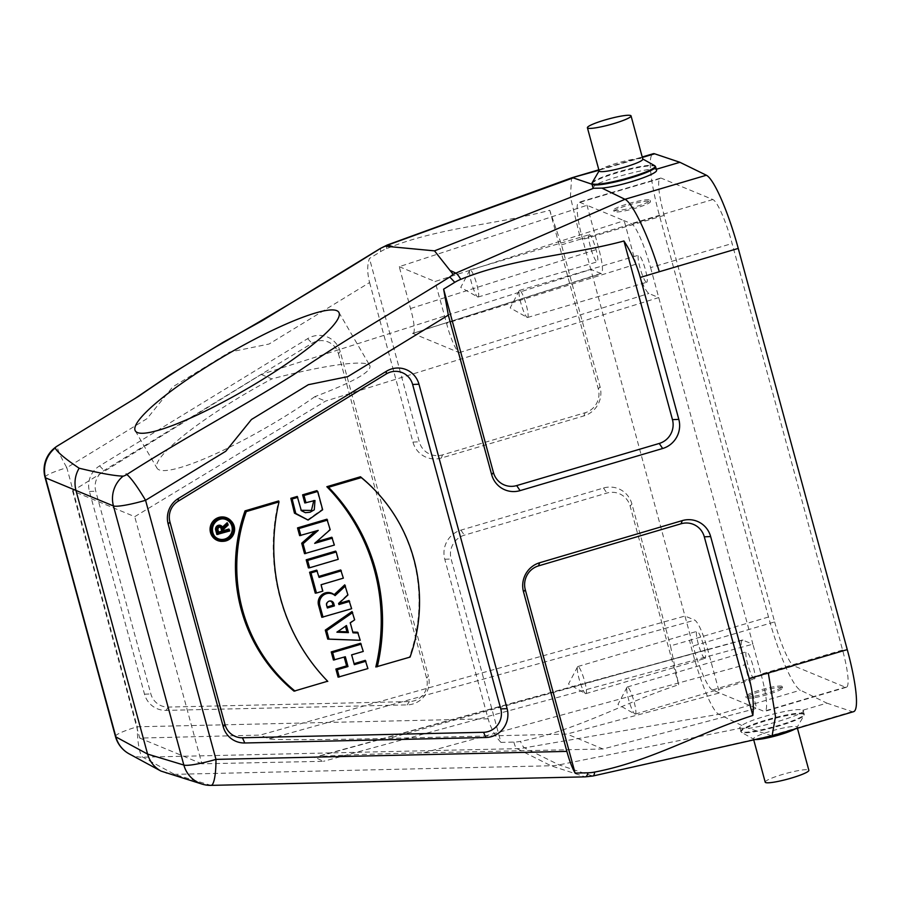 <?xml version="1.0" encoding="UTF-8"?>
<svg xmlns="http://www.w3.org/2000/svg" width="901" height="901" viewBox="0 0 901 901"><rect width="100%" height="100%" fill="white"/><g stroke="black" fill="none" stroke-linecap="round" stroke-linejoin="round"><path stroke-width="0.68" stroke-dasharray="4.5 3.38" d="M765.208 782.169A22.615 2.951 164.8 0 1 784.433 773.903A22.615 2.951 164.8 0 1 808.422 769.916A22.615 2.951 164.8 0 1 808.85 770.31M656.288 169.275L655.849 169.411C651.288 166.955 604.706 179.096 595.009 185.257L592.971 187.757M595.009 185.257L592.013 184.243M656.502 170.064L655.849 169.411M600.685 273.544L413.142 333.325C414.888 332.165 414.618 326.207 412.331 315.44L399.256 266.673L587.013 205.282L624.179 220.677L636.005 264.173C640.791 280.695 645.071 290.471 648.844 293.478L658.732 297.578L325.52 401.114L134.733 516.667L72.576 490.932L261.166 374.467L590.797 269.444L582.654 239.475A42.392 6.994 73.5 0 1 578.881 202.229A42.392 6.994 73.5 0 1 579.872 202.331L587.013 205.282L598.827 248.777C602.589 263.396 603.433 271.663 601.361 273.6L590.797 269.444L693.106 646.006L774.635 621.915L664.183 215.384A42.392 6.994 73.5 0 1 660.41 178.139A42.392 6.994 73.5 0 1 661.402 178.229L712.86 199.538A42.392 6.994 73.5 0 1 732.119 243.518L842.57 650.038A42.392 6.994 73.5 0 1 846.343 687.283A42.392 6.994 73.5 0 1 845.352 687.193L793.894 665.884L712.364 689.975L763.823 711.283L845.352 687.193M399.256 266.673L435.059 281.506L624.179 220.677L631.331 223.628A42.392 6.994 73.5 0 1 650.59 267.608L732.119 243.518M614.065 210.474A18.842 2.455 -15.2 0 0 634.045 207.162A18.842 2.455 -15.2 0 0 650.072 200.27A18.842 2.455 -15.2 0 0 649.711 199.943A18.842 2.455 -15.2 0 0 629.72 203.266A18.842 2.455 -15.2 0 0 613.705 210.147A18.842 2.455 -15.2 0 0 614.065 210.474M166.009 773.182L174.501 774.342L551.007 765.771A47.111 46.052 112.5 0 0 559.025 764.87L740.295 728.233L739.653 727.614L741.793 725.485C751.231 718.412 797.948 706.733 802.791 710.236L826.848 703.129L800.37 690.189A70.661 11.657 73.5 0 1 768.508 617.005L659.509 215.812A70.661 11.657 73.5 0 1 653.214 153.733M741.793 725.485L718.93 714.256C711.655 711.475 698.185 676.347 689.547 640.341L670.468 645.893L678.678 684.771L630.137 506.114A19.27 18.831 -67.5 0 0 606.914 493.061L464.33 535.194A19.27 18.831 -67.5 0 0 451.119 559.014L500.945 742.39L513.874 742.097A38.754 37.887 112.5 0 0 520.474 741.354C574.838 731.094 623.74 702.915 676.009 685.605L678.678 684.771M802.791 710.236L803.399 710.72C805.562 713.524 767.156 725.913 748.697 728.346L740.295 728.233M826.848 703.129L852.121 711.621A70.661 11.657 -106.5 0 0 853.54 711.689M771.875 735.802L748.697 728.346M782.203 687.598A18.842 2.455 -15.2 0 0 762.212 690.909A18.842 2.455 -15.2 0 0 746.197 697.802A18.842 2.455 -15.2 0 0 765.017 695.234A18.842 2.455 -15.2 0 0 782.564 687.925A18.842 2.455 -15.2 0 0 782.203 687.598M852.121 711.621L770.637 735.689L592.464 775.952L559.025 764.87L524.517 747.83L718.93 714.256L800.37 690.189M589.569 234.744A14.134 2.331 -106.5 0 0 589.243 234.71A14.134 2.331 -106.5 0 0 590.752 248.023A14.134 2.331 -106.5 0 0 596.913 261.786A14.134 2.331 -106.5 0 0 597.25 261.819A14.134 2.331 -106.5 0 0 595.741 248.507A14.134 2.331 -106.5 0 0 589.569 234.744M369.59 282.542L412.94 442.076A23.55 23.021 -67.5 0 0 441.332 458.035L583.916 415.902A23.55 23.021 -67.5 0 0 600.066 386.788L561.503 244.858L549.768 210.271L547.065 211.014C493.861 224.878 438.055 227.638 386.608 248.642A38.754 37.887 112.5 0 0 380.616 251.627L369.455 258.452C367.101 264.793 367.146 272.823 369.59 282.542L269.039 344.036L229.631 352.1L172.699 386.912L147.054 418.627L66.832 467.698C58.824 453.507 55.952 446.22 58.216 445.86M774.635 621.915A42.392 6.994 -106.5 0 0 793.894 665.884M338.461 353.766L426.612 678.194A18.324 17.919 112.5 0 1 409.392 701.575L168.296 707.071A18.324 17.919 112.5 0 1 150.85 693.928L95.776 491.225A18.324 17.919 112.5 0 1 104.02 470.491L312.039 343.281A18.324 17.919 -67.5 0 1 338.461 353.766L340.229 351.615L428.369 676.054L426.612 678.194M216.904 534.518L229.383 530.835L228.888 529.033M222.558 527.006L222.479 527.085A3.773 3.683 112.5 0 0 221.95 526.353M223.91 530.509L223.11 529.022L227.728 524.731L227.176 522.726M214.979 536.647A10.361 10.136 -67.5 0 1 222.356 518.818M304.797 502.961L313.807 500.517M307.207 520.102L322.119 509.482L317.208 491M301.013 510.27L297.251 496.428M308.412 567.912L337.819 559.228L335.611 551.108M321.826 617.309L351.232 608.625L349.025 600.505M338.235 603.31L347.459 594.739L344.768 584.828M294.019 691.157L327.637 681.224M324.777 678.239A193.884 189.548 -67.5 0 1 324.473 677.901A193.884 189.548 -67.5 0 1 278.657 500.945M359.859 640.352L357.652 632.232M352.798 632.052L349.847 622.659L354.217 619.618L352.021 611.509M304.538 553.676L333.944 544.981L331.838 537.233M299.639 535.644L315.294 531.241M316.521 541.76L329.732 529.473L326.939 519.201M315.26 593.151L322.389 591.045L320.655 584.648L342.932 578.059L340.724 569.95M318.808 576.426L316.713 570.13M222.31 541.355A12.242 11.972 112.5 0 0 230.87 520.677M375.818 666.988L409.448 657.054A162.991 159.342 112.5 0 0 375.976 491.282M338.089 677.158L367.495 668.474L365.288 660.354M333.438 660.039L344.182 657.077M354.07 663.677L351.255 654.768L362.844 651.344L360.637 643.235M340.229 351.615A22.615 22.108 -67.5 0 0 307.624 338.675L99.606 465.896A22.615 22.108 112.5 0 0 89.436 491.473L144.509 694.175A22.615 22.108 112.5 0 0 166.032 710.393L407.128 704.897A22.615 22.108 112.5 0 0 428.369 676.054M500.945 742.39C495.1 736.128 490.831 728.267 488.117 718.795L444.779 559.262A23.55 23.021 -67.5 0 1 460.929 530.137L603.501 488.015A23.55 23.021 -67.5 0 1 631.905 503.963L670.468 645.893M561.503 244.858L580.548 239.148L570.412 196.947L571.572 177.88M129.26 753.923A28.269 27.661 118.4 0 0 142.797 757.178L517.016 748.663A44.059 43.068 112.5 0 0 524.517 747.83A28.269 4.967 78.6 0 1 520.474 741.354M202.286 784.163A28.269 27.593 106.8 0 0 210.744 785.312L174.501 774.342L142.797 757.178A28.269 5.462 -91.3 0 1 137.222 726.792L66.832 467.698A28.269 3.683 164.8 0 0 45.05 477.384M549.768 210.271L598.309 388.928A19.27 18.831 -67.5 0 1 585.087 412.748L442.515 454.881A19.27 18.831 -67.5 0 1 419.28 441.828L369.455 258.452M314.686 543.371L315.418 542.087M318.244 530.374L315.677 530.903M319.078 577.417L318.447 576.539M337.931 631.488L345.432 626.263M336.906 632.198L337.222 631.455M346.48 625.531L345.32 625.823M353.001 632.817L352.404 632.04M410.056 657.099L409.448 657.054M354.341 664.668L353.71 663.778M345.331 656.75L344.126 656.874M327.119 606.981L326.241 605.202A3.3 3.221 -67.5 0 1 329.743 601.001M327.39 607.984L326.748 607.094M338.967 604.56L338.337 603.67M314.832 500.224L313.717 500.325M218.56 532.086L217.468 529.484A1.881 1.847 -67.5 0 1 219.641 527.119M218.83 533.077L218.2 532.187M224.18 531.5L223.538 530.61M223.257 528.144L222.479 527.085M412.467 333.257L459.262 352.64C456.356 350.703 452.775 343.292 448.518 330.419L435.059 281.506M72.576 490.932L139.734 738.088L260.119 735.081L684.963 616.036L694.851 620.125C698.624 623.143 702.904 632.907 707.69 649.441L719.505 692.937L566.932 734.056L388.917 738.37C327.941 739.867 270.897 740.104 269.241 738.854L260.119 735.081M650.59 267.608L752.898 644.159L742.356 640.003C740.25 641.861 741.084 650.139 744.857 664.825L756.671 708.321L603.017 748.99L566.932 734.056M261.166 374.467L271.877 378.904C324.18 364.973 367 359.251 369.962 365.806C371.403 371.854 353.023 382.137 314.809 396.688L325.52 401.114M314.809 396.688A117.761 19.867 149.8 0 1 157.022 468.171A117.761 19.867 149.8 0 1 271.877 378.904M603.017 748.99L423.808 752.808C367.687 753.991 318.244 755.984 314.607 757.223L323.482 761.311L201.88 763.823L134.733 516.667M201.88 763.823L139.734 738.088M842.57 650.038L761.041 674.128L752.898 644.159L323.482 761.311M704.672 658.394A14.134 2.331 73.5 0 1 698.5 644.632A14.134 2.331 73.5 0 1 696.991 631.319A14.134 2.331 73.5 0 1 703.242 644.215A14.134 2.331 73.5 0 1 705.01 658.428A14.134 2.331 73.5 0 1 704.672 658.394M712.364 689.975A42.392 6.994 73.5 0 1 693.106 646.006M754.114 678.87A14.134 2.331 73.5 0 1 747.943 665.107A14.134 2.331 73.5 0 1 746.433 651.795A14.134 2.331 73.5 0 1 752.684 664.679A14.134 2.331 73.5 0 1 754.452 678.892A14.134 2.331 73.5 0 1 754.114 678.87M761.041 674.128A42.392 6.994 73.5 0 1 764.814 711.373A42.392 6.994 73.5 0 1 763.823 711.283M646.355 282.261A14.134 2.331 73.5 0 1 640.194 268.498A14.134 2.331 73.5 0 1 638.685 255.186A14.134 2.331 73.5 0 1 644.925 268.07A14.134 2.331 73.5 0 1 646.693 282.283A14.134 2.331 73.5 0 1 646.355 282.261M585.537 693.601A14.134 2.331 -106.5 0 0 585.864 693.635A14.134 2.331 -106.5 0 0 584.096 679.422A14.134 2.331 -106.5 0 0 577.856 666.526A14.134 2.331 -106.5 0 0 577.541 666.83A14.134 2.331 -106.5 0 0 579.625 680.739A14.134 2.331 -106.5 0 0 585.436 693.556A14.134 2.331 -106.5 0 0 585.537 693.601M477.778 296.992A14.134 2.331 -106.5 0 0 478.104 297.026A14.134 2.331 -106.5 0 0 476.336 282.813A14.134 2.331 -106.5 0 0 470.097 269.917A14.134 2.331 -106.5 0 0 469.781 270.221A14.134 2.331 -106.5 0 0 471.865 284.13A14.134 2.331 -106.5 0 0 477.676 296.936A14.134 2.331 -106.5 0 0 477.778 296.992M634.98 714.065A14.134 2.331 -106.5 0 0 635.306 714.099A14.134 2.331 -106.5 0 0 633.538 699.886A14.134 2.331 -106.5 0 0 627.299 687.001A14.134 2.331 -106.5 0 0 626.983 687.294A14.134 2.331 -106.5 0 0 629.067 701.215A14.134 2.331 -106.5 0 0 634.878 714.02A14.134 2.331 -106.5 0 0 634.98 714.065M527.22 317.456A14.134 2.331 -106.5 0 0 527.547 317.49A14.134 2.331 -106.5 0 0 525.779 303.277A14.134 2.331 -106.5 0 0 519.539 290.381A14.134 2.331 -106.5 0 0 519.224 290.685A14.134 2.331 -106.5 0 0 521.307 304.594A14.134 2.331 -106.5 0 0 527.119 317.411A14.134 2.331 -106.5 0 0 527.22 317.456M795.132 728.943A22.615 2.951 -15.2 0 0 797.002 727.467A22.615 2.951 -15.2 0 0 797.092 727.051A22.615 2.951 -15.2 0 0 796.664 726.657A22.615 2.951 -15.2 0 0 772.686 730.632A22.615 2.951 -15.2 0 0 753.45 738.899A22.615 2.951 -15.2 0 0 753.743 739.225A22.615 2.951 -15.2 0 0 754.407 739.439M781.831 686.247A18.842 2.455 -15.2 0 0 761.852 689.558A18.842 2.455 -15.2 0 0 745.825 696.45A18.842 2.455 -15.2 0 0 764.656 693.883A18.842 2.455 -15.2 0 0 782.192 686.573A18.842 2.455 -15.2 0 0 781.831 686.247M650.072 201.295A18.842 2.455 164.8 0 1 650.432 201.621A18.842 2.455 164.8 0 1 632.896 208.931A18.842 2.455 164.8 0 1 614.065 211.498A18.842 2.455 164.8 0 1 630.092 204.617A18.842 2.455 164.8 0 1 650.072 201.295M599.165 171.032A22.615 2.951 164.8 0 1 599.255 170.604A22.615 2.951 164.8 0 1 619.832 162.36A22.615 2.951 164.8 0 1 642.379 158.779A22.615 2.951 164.8 0 1 642.514 158.846A22.615 2.951 164.8 0 1 642.807 159.173M642.334 157.438L598.962 170.255M579.872 202.331L661.402 178.229M712.86 199.538L631.331 223.628M380.459 248.394L380.616 251.627M386.608 248.642A28.269 4.325 68.5 0 1 387.295 244.993M513.874 742.097A28.269 5.462 -91.3 0 0 517.016 748.663L551.007 765.771L584.963 776.797A28.269 5.462 -91.3 0 0 585.335 776.853M592.982 775.998A28.269 4.967 78.6 0 1 592.464 775.952A44.059 43.068 -67.5 0 1 584.963 776.797L210.744 785.312A28.269 5.462 -91.3 0 0 211.116 785.368M580.548 239.148L659.509 215.812M768.508 617.005L689.547 640.341M488.117 718.795L137.222 726.792A28.269 3.683 164.8 0 0 115.441 736.477M583.916 415.902L585.087 412.748M441.332 458.035L442.515 454.881M600.066 386.788L598.309 388.928M412.94 442.076L419.28 441.828M407.128 704.897L409.392 701.575M307.624 338.675L312.039 343.281M99.606 465.896L104.02 470.491M89.436 491.473L95.776 491.225M144.509 694.175L150.85 693.928M166.032 710.393L168.296 707.071M631.905 503.963L630.137 506.114M603.501 488.015L606.914 493.061M460.929 530.137L464.33 535.194M444.779 559.262L451.119 559.014M459.262 352.64L648.844 293.478M664.183 215.384L582.654 239.475M410.619 308.502L598.827 248.777M269.241 738.854L694.851 620.125M707.69 649.441L388.917 738.37M423.808 752.808L744.857 664.825M743.01 640.07L314.359 757.538M636.005 264.173L446.423 323.324M803.669 713.468A32.977 4.302 -15.2 0 0 768.699 719.268A32.977 4.302 -15.2 0 0 740.656 731.33A32.977 4.302 -15.2 0 0 773.61 726.837A32.977 4.302 -15.2 0 0 804.3 714.043A32.977 4.302 -15.2 0 0 803.669 713.468M803.579 714.189A32.695 4.268 -15.2 0 0 766.841 720.53A32.695 4.268 -15.2 0 0 741.523 732.367A32.695 4.268 -15.2 0 0 773.768 727.434A32.695 4.268 -15.2 0 0 804.075 715.36A32.695 4.268 -15.2 0 0 803.579 714.189M591.957 184.029A32.977 4.302 164.8 0 1 620.001 171.978A32.977 4.302 164.8 0 1 654.971 166.178A32.977 4.302 164.8 0 1 655.601 166.741M592.182 182.712A32.695 4.268 164.8 0 1 621.938 170.785A32.695 4.268 164.8 0 1 654.543 165.615A32.695 4.268 164.8 0 1 654.745 165.716M598.838 169.805L642.21 156.988M324.473 677.901L325.092 678.566M214.663 536.32L215.283 536.985M221.905 518.83L222.817 518.796M329.304 600.99L330.205 600.956M301.317 510.63L300.697 509.966M219.213 527.085L220.114 527.051M846.343 687.283L764.814 711.373M660.41 178.139L578.881 202.229M413.187 333.302L601.361 273.6M742.356 640.003L314.607 757.223M135.296 430.847L157.022 468.171M338.844 312.354L369.962 365.806M577.541 666.83L568.497 684.028L585.436 693.556M585.864 693.635L705.01 658.428M577.856 666.526L696.991 631.319M469.781 270.221L460.738 287.419L477.676 296.936M478.104 297.026L597.25 261.819M470.097 269.917L589.243 234.71M626.983 687.294L617.94 704.503L634.878 714.02M635.306 714.099L754.452 678.892M627.299 687.001L746.433 651.795M519.224 290.685L510.18 307.883L527.119 317.411M527.547 317.49L646.693 282.283M519.539 290.381L638.685 255.186M739.676 727.704L741.523 732.367L753.743 739.225M803.399 710.72L804.075 715.36L797.002 727.467M797.43 728.267L797.092 727.051M753.641 739.597L753.45 738.899M782.564 687.925L782.192 686.573M746.197 697.802L745.825 696.45M613.705 210.147L614.065 211.498M650.072 200.27L650.432 201.621"/><path stroke-width="1.35" d="M587.846 128.156A22.615 2.951 -15.2 0 0 611.824 124.169A22.615 2.951 -15.2 0 0 631.049 115.902A22.615 2.951 -15.2 0 0 608.457 118.988A22.615 2.951 -15.2 0 0 587.407 127.762A22.615 2.951 -15.2 0 0 587.846 128.156M797.43 728.267L808.85 770.31A22.615 2.951 164.8 0 1 787.801 779.083A22.615 2.951 164.8 0 1 765.208 782.169L753.641 739.597M453.102 274.332A44.059 43.068 -67.5 0 1 455.85 273.138L624.945 199.301C632.097 202.106 648.799 236.287 659.284 271.742L640.251 277.452L678.813 419.382A23.55 23.021 -67.5 0 1 662.652 448.507L520.08 490.628A23.55 23.021 -67.5 0 1 491.676 474.681L448.326 315.136L443.619 289.153L454.78 282.328L449.802 277.001L453.102 274.332L434.507 250.861L385.155 246.198L380.459 248.394L387.295 244.993A28.269 4.325 68.5 0 1 387.903 245.004A44.059 43.068 112.5 0 0 385.155 246.198M449.802 277.001C397.442 309.527 341.085 341.952 293.906 374.489C241.186 407.556 182.599 438.81 126.917 474.467A3.762 0.631 149.8 0 1 123.144 476.133C114.968 475.953 100.293 473.318 79.119 468.205C65.075 458.733 57.09 451.998 55.186 447.988A3.762 0.631 149.8 0 1 57.698 445.804L138.743 396.237C162.833 379.4 188.85 362.765 216.814 346.344C272.023 314.832 326.613 282.171 380.582 248.349M336.749 310.654A117.761 19.867 149.8 0 1 338.844 312.354A117.761 19.867 149.8 0 1 293.095 359.364A117.761 19.867 149.8 0 1 135.296 430.847A117.761 19.867 149.8 0 1 220.599 358.249A117.761 19.867 149.8 0 1 336.749 310.654M592.971 187.757L593.59 188.275L434.507 250.861M592.013 184.243L573.194 177.869L387.903 245.004L392.532 246.592M593.59 188.275L601.924 188.106C620.598 186.507 658.935 173.837 656.502 170.064L655.601 166.741A32.977 4.302 164.8 0 1 624.911 179.536A32.977 4.302 164.8 0 1 591.957 184.029L592.948 187.656M448.326 315.136L347.786 376.629L308.367 384.693L251.447 419.506L225.802 451.232L145.568 500.292L215.97 759.385L566.864 751.4L523.515 591.856A23.55 23.021 -67.5 0 1 539.665 562.742L682.248 520.609A23.55 23.021 -67.5 0 1 710.652 536.568L749.204 678.498L768.294 672.946L775.479 716.543L772.123 735.745L853.54 711.689A70.661 11.657 -106.5 0 0 847.255 649.61L738.246 248.417A70.661 11.657 -106.5 0 0 706.384 175.233L624.945 199.301L601.924 188.106M706.384 175.233L679.906 162.293L656.288 169.275M679.906 162.293L654.633 153.801L642.334 157.438M454.78 282.328A38.754 37.887 -67.5 0 1 460.771 279.355C512.218 258.339 568.024 255.58 621.228 241.727L623.92 240.972L672.461 419.641A19.27 18.831 -67.5 0 1 659.25 443.45L516.678 485.583A19.27 18.831 -67.5 0 1 493.444 472.541L443.619 289.153M79.119 468.205C75.053 475.244 74.006 482.677 75.977 490.504L147.584 754.081C149.78 761.615 154.24 767.28 160.986 771.087L202.286 784.163A28.269 28.269 0 0 0 211.116 785.368A28.269 5.462 -91.3 0 0 215.97 759.385A28.269 3.683 -15.2 0 1 183.838 765.05A28.269 27.593 106.8 0 0 202.286 784.163M55.186 447.988A28.269 27.751 112.6 0 0 45.5 477.823A28.269 3.683 164.8 0 1 45.05 477.384A28.269 28.269 0 0 1 57.574 445.86L135.071 398.467L169.884 374.884L223.166 342.301L262.202 320.722L380.459 248.394M126.163 473.994C130.42 477.057 136.896 485.83 145.568 500.292A28.269 3.683 164.8 0 1 113.447 505.957A28.269 27.492 -67.6 0 1 123.144 476.133M642.21 156.988L653.214 153.733A70.661 11.657 73.5 0 1 654.633 153.801M229.518 529.923L224.18 531.5L223.572 529.27L228.178 524.99L227.176 522.726L222.558 527.006L221.95 526.353A3.773 3.683 112.5 0 0 215.677 530.013L216.904 534.518L229.8 530.937L228.888 529.033L223.91 530.509M222.356 518.818A10.361 10.136 -67.5 0 1 227.243 537.965A10.361 10.136 -67.5 0 1 214.979 536.647M302.601 494.84L304.797 502.961L314.978 500.505L314.291 509.797L310.113 512.218L305.371 512.692L301.317 510.63L297.251 496.428L290.843 498.321L294.458 513.165L308.119 520.068L322.648 509.763L317.816 491.653L316.859 490.628L302.601 494.84L304.009 495.505L306.002 502.826M317.816 491.653L316.859 490.628M313.807 500.517L311.442 510.45L301.013 510.27M306.205 559.803L308.412 567.912L309.606 567.788L338.235 559.33L336.242 551.998L335.611 551.108L306.205 559.803L307.613 560.456L309.606 567.788M318.537 605.19L321.826 617.309L351.649 608.716L349.025 600.505L338.697 603.557L347.921 594.987L344.768 584.828L334.158 594.671A9.945 9.72 112.5 0 0 318.537 605.19L319.844 605.449L323.031 617.174M327.784 681.404A194.301 189.953 -67.5 0 1 325.092 678.566A194.301 189.953 -67.5 0 1 279.017 501.913L278.657 500.945L245.038 510.878A162.991 159.342 112.5 0 0 294.019 691.157L327.637 681.224A193.884 189.548 -67.5 0 1 324.777 678.239M358.249 633.02L353.001 632.817L350.298 622.873L354.667 619.832L352.021 611.509L325.306 630.114L327.75 639.124L360.231 640.296L357.652 632.232L352.798 632.052M242.459 737.773L483.555 732.288A18.324 17.919 112.5 0 0 500.776 708.907L412.624 384.468A18.324 17.919 -67.5 0 0 386.202 373.983L178.184 501.204A18.324 17.919 112.5 0 0 169.94 521.938L225.013 724.629A18.324 17.919 112.5 0 0 242.459 737.773L244.779 742.987L485.864 737.502A22.615 22.108 112.5 0 0 507.117 708.648L500.776 708.907M315.294 531.241L301.7 543.213L304.538 553.676L334.361 545.082L331.838 537.233L316.521 541.76M332.469 538.122L314.686 543.371L330.194 529.72L326.939 519.201L297.533 527.896L299.639 535.644L318.244 530.374L303.074 543.731L301.7 543.213M341.366 570.84L319.078 577.417L316.713 570.13L309.584 572.236L315.26 593.151L316.465 593.027L322.817 591.146L321.071 584.749L343.349 578.16L340.724 569.95L318.808 576.426M231.489 521.341L230.87 520.677A12.242 11.972 112.5 0 0 210.192 531.083A12.242 11.972 112.5 0 0 222.31 541.355L223.211 541.321A11.837 11.567 112.5 0 0 231.489 521.341A11.837 11.567 112.5 0 0 212.309 525.103A11.837 11.567 112.5 0 0 223.211 541.321M326.838 486.709A193.884 189.548 -67.5 0 1 375.818 666.988L410.056 657.099A162.574 158.936 112.5 0 0 376.595 491.946A162.574 158.936 112.5 0 0 361.29 477.609L360.468 476.775L326.838 486.709L328.527 487.283A194.301 189.953 -67.5 0 1 377.294 666.774M376.595 491.946L375.976 491.282A162.991 159.342 112.5 0 0 360.468 476.775M344.182 657.077L346.581 665.884L335.882 669.049L338.089 677.158L367.912 668.576L365.288 660.354L354.07 663.677M365.93 661.244L354.341 664.668L351.672 654.869L363.261 651.446L360.637 643.235L331.23 651.919L333.438 660.039L345.331 656.75L347.989 666.549L346.581 665.884M594.637 772.067A38.754 37.887 -67.5 0 1 588.038 772.799L575.108 773.092L525.283 589.716A19.27 18.831 -67.5 0 1 538.494 565.896L681.077 523.763A19.27 18.831 -67.5 0 1 704.3 536.816L752.842 715.473L750.173 716.318C697.892 733.628 649.013 761.795 594.637 772.067A28.269 4.967 78.6 0 1 592.982 775.998L585.335 776.853A28.269 5.462 -91.3 0 0 588.038 772.799M244.779 742.987A22.615 22.108 112.5 0 1 223.245 726.78L168.172 524.078A22.615 22.108 112.5 0 1 178.342 498.501L386.371 371.28A22.615 22.108 -67.5 0 1 418.965 384.22L507.117 708.648M115.441 736.477A28.269 3.683 164.8 0 0 115.891 736.917L147.584 754.081L183.838 765.05L113.447 505.957L45.5 477.823L115.891 736.917A28.269 27.661 118.4 0 0 129.26 753.923L129.26 753.923A28.269 28.269 0 0 1 115.441 736.477L45.05 477.384M566.864 751.4C569.477 760.827 572.214 768.057 575.108 773.092M749.204 678.498C752.797 691.991 754.013 704.323 752.842 715.473M571.572 177.88L598.962 170.255M640.251 277.452C636.511 263.97 631.072 251.807 623.92 240.972M327.57 520.091L298.952 528.549L297.533 527.896M298.952 528.549L300.833 535.509M303.074 543.731L305.732 553.541M317.343 571.02L310.991 572.901L309.584 572.236M310.991 572.901L316.465 593.027M348.405 632.637L336.906 632.198L346.48 625.531L348.405 632.637L346.953 631.826L337.931 631.488M352.696 612.545L326.691 630.655L325.306 630.114M326.691 630.655L328.978 639.102L327.75 639.124M328.978 639.102L360.231 640.296M345.432 626.263L346.953 631.826M279.017 501.913L246.255 511.599L245.038 510.878M246.255 511.599A162.574 158.936 112.5 0 0 295.021 691.078M233.201 526.522A10.778 10.53 -67.5 0 1 215.283 536.985A10.778 10.53 -67.5 0 1 222.817 518.796A10.778 10.53 -67.5 0 1 233.201 526.522M361.29 477.609L328.527 487.283M361.267 644.125L332.649 652.583L331.23 651.919M332.649 652.583L334.631 659.904M347.989 666.549L337.301 669.702L335.882 669.049M337.301 669.702L339.283 677.034M334.406 605.9L327.39 607.984L326.759 605.686A3.705 3.627 -67.5 0 1 330.205 600.956A3.705 3.627 -67.5 0 1 333.787 603.614L334.406 605.9L332.987 605.247L327.119 606.981M329.743 601.001A3.3 3.221 -67.5 0 1 332.48 603.355L332.987 605.247M349.667 601.395L338.967 604.56L338.697 603.557M345.466 585.954L335.082 595.606L334.158 594.671M335.082 595.606A9.528 9.314 112.5 0 0 319.844 605.449M336.242 551.998L307.613 560.456M297.769 497.352L292.138 499.008L290.843 498.321M292.138 499.008L295.787 513.446L308.119 520.068M317.648 491.473L304.009 495.505M223.178 531.793L218.83 533.077L217.986 529.979A2.298 2.241 -67.5 0 1 220.114 527.051A2.298 2.241 -67.5 0 1 222.333 528.696L223.178 531.793L221.759 531.139L218.56 532.086M219.641 527.119A1.881 1.847 -67.5 0 1 221.027 528.437L221.759 531.139M227.874 523.853L223.257 528.144A3.356 3.277 112.5 0 0 218.549 526.443A3.356 3.277 112.5 0 0 216.983 530.272L218.098 534.394M754.407 739.439A22.615 2.951 -15.2 0 0 773.846 736.399A22.615 2.951 -15.2 0 0 795.132 728.943M631.049 115.902L642.807 159.173A22.615 2.951 164.8 0 1 623.582 167.44A22.615 2.951 164.8 0 1 599.604 171.415A22.615 2.951 164.8 0 1 599.165 171.032L587.407 127.762M460.771 279.355A28.269 4.325 68.5 0 0 455.85 273.138L450.917 270.762M768.294 672.946L847.255 649.61M738.246 248.417L659.284 271.742M485.864 737.502L483.555 732.288M418.965 384.22L412.624 384.468M386.371 371.28L386.202 373.983M178.342 498.501L178.184 501.204M168.172 524.078L169.94 521.938M223.245 726.78L225.013 724.629M710.652 536.568L704.3 536.816M682.248 520.609L681.077 523.763M539.665 562.742L538.494 565.896M523.515 591.856L525.283 589.716M520.08 490.628L516.678 485.583M662.652 448.507L659.25 443.45M678.813 419.382L672.461 419.641M491.676 474.681L493.444 472.541M333.787 603.614L332.48 603.355M222.333 528.696L221.027 528.437M216.983 530.272L215.677 530.013M642.751 158.981L654.745 165.716A32.695 4.268 164.8 0 1 624.731 178.871A32.695 4.268 164.8 0 1 592.182 182.712L599.12 170.841M160.964 771.076L129.26 753.923M211.116 785.368L585.335 776.853M592.982 775.998L771.954 735.79M387.295 244.993L571.651 177.846M571.808 177.79L598.838 169.805M655.601 166.741L654.745 165.716M591.957 184.029L592.182 182.712"/></g></svg>
